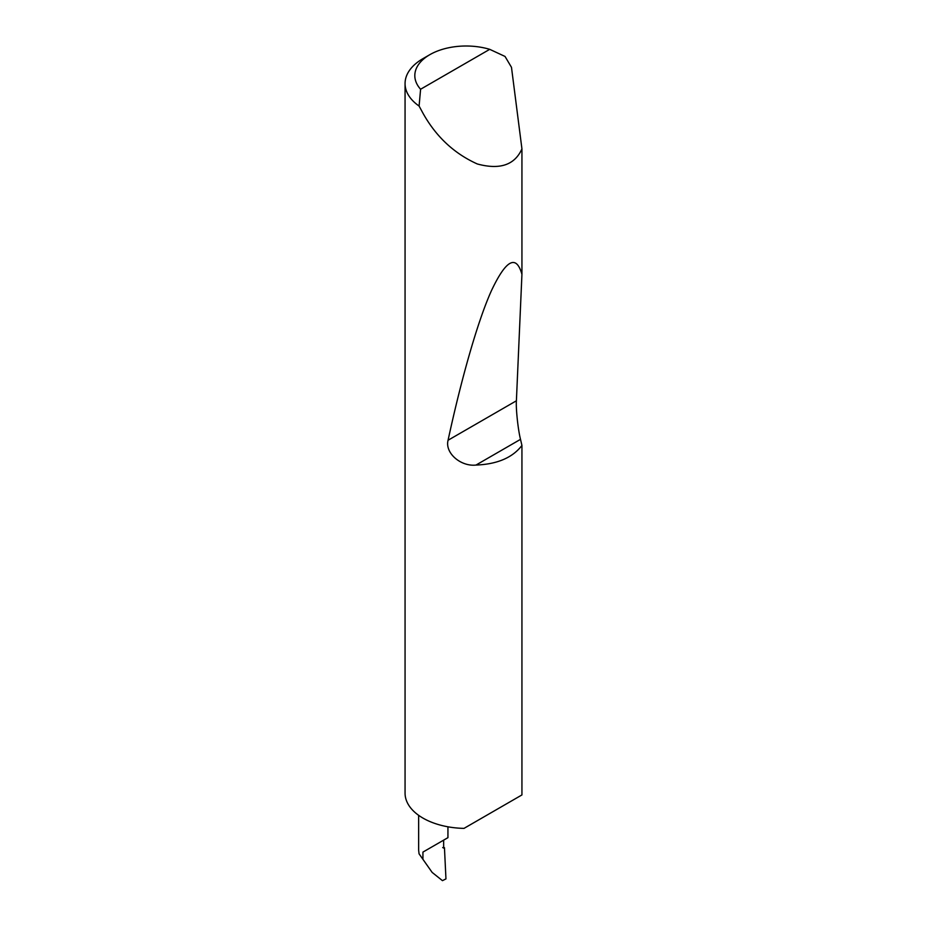 <?xml version="1.0" encoding="UTF-8"?>
<svg xmlns="http://www.w3.org/2000/svg" width="927" height="927" viewBox="0 0 927 927"><rect width="100%" height="100%" fill="white"/><g stroke="black" fill="none" stroke-linecap="round" stroke-linejoin="round"><path stroke-width="1.39" d="M420.591 89.247L489.723 49.34L505.03 56.443L511.484 67.335L521.936 148.876C514.728 165.018 499.862 170.047 477.324 163.975C454.149 153.546 436.014 136.605 422.932 113.14L419.097 106.06A61.031 35.238 180 0 1 405.064 83.569A61.031 35.238 180 0 1 422.932 58.656L429.838 54.67A51.263 29.594 0 0 0 420.591 89.247L419.097 106.06M405.064 83.569L405.064 793.164A61.031 35.238 0 0 0 422.932 818.077A61.031 35.238 0 0 0 464.01 828.379L521.936 794.937L521.936 445.447C512.585 457.671 497.266 464.218 475.991 465.064C460.835 466.745 444.74 453.083 448.065 440.244C460.904 380.788 477.266 322.121 491.414 290.719C506.061 259.711 516.235 254.241 521.936 274.322L516.397 400.788C515.794 408.598 518.066 429.804 520.51 439.352L521.936 445.447M521.936 148.876L521.936 274.322M418.645 815.331L418.645 850.244L419.062 853.825L422.932 859.317L422.932 852.098L443.651 840.14C449.132 836.965 449.132 836.965 443.651 840.14L443.651 848.112L444.45 847.649L442.689 847.602M447.938 826.803L447.938 837.66L422.932 852.098M419.062 853.825L432.144 872.411L442.457 880.65L445.957 878.912L444.45 847.649M432.144 872.411L422.932 859.317M489.723 49.34A51.263 29.594 0 0 0 429.838 54.67M520.51 439.352L475.991 465.064M516.397 400.788L448.065 440.244"/></g></svg>

